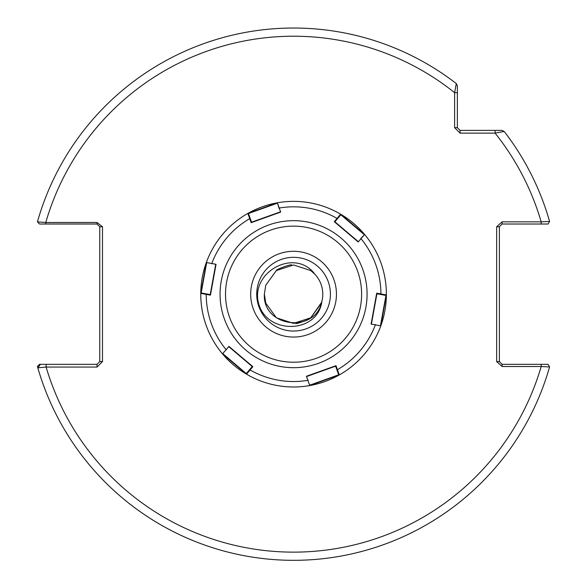 <?xml version="1.0" encoding="UTF-8"?>
<svg xmlns="http://www.w3.org/2000/svg" width="587" height="587" viewBox="0 0 587 587"><rect width="100%" height="100%" fill="white"/><g stroke="black" fill="none" stroke-linecap="round" stroke-linejoin="round"><path stroke-width="0.88" d="M291.673 265.031C291.717 263.651 275.369 269.609 276.286 270.629L276.396 270.548M295.459 323.32C295.415 324.699 311.77 318.748 310.853 317.721L310.736 317.809M256.717 294.175A36.849 36.849 0 0 1 293.566 257.326A36.849 36.849 0 0 1 330.422 294.175A36.849 36.849 0 0 1 293.566 331.031A36.849 36.849 0 0 1 256.717 294.175M314.867 274.195L310.736 270.548L293.566 264.972L276.396 270.548L265.786 285.15L264.363 294.175L265.786 285.15L276.396 270.548L293.566 264.972L310.736 270.548L314.867 274.195L310.736 270.548L293.566 264.972L276.396 270.548L265.786 285.15L264.363 294.175L265.786 285.15L276.396 270.548L293.566 264.972L310.736 270.548L314.867 274.195L310.736 270.548L293.566 264.972L276.396 270.548L265.786 285.15L264.363 294.175L265.786 285.15L276.396 270.548L293.566 264.972L310.736 270.548L314.867 274.195L310.736 270.548L293.566 264.972L276.396 270.548L265.786 285.15L264.363 294.175L265.786 285.15L276.396 270.548L293.566 264.972L310.736 270.548L314.867 274.195L310.736 270.548L293.566 264.972L276.396 270.548L265.786 285.15L264.363 294.175L265.786 285.15L276.396 270.548L293.566 264.972L310.736 270.548L314.867 274.195L310.736 270.548L293.566 264.972L276.396 270.548L265.786 285.15L264.363 294.175L265.786 285.15L276.396 270.548L293.566 264.972L310.736 270.548L314.867 274.195L310.736 270.548L293.566 264.972L276.396 270.548L265.786 285.15L264.363 294.175C262.492 327.568 315.843 333.937 321.933 301.131C317.75 334.377 266.373 334.634 258.573 303.303C250.106 272.192 294.953 247.325 314.867 274.195L310.736 270.548L293.566 264.972L276.396 270.548L265.786 285.15L264.363 294.175L265.786 303.2L276.396 317.809L293.566 323.386L310.736 317.809L321.346 303.2L321.933 301.131A29.211 29.211 0 0 0 314.867 274.195L310.736 270.548L293.566 264.972L276.396 270.548L265.786 285.15L264.363 294.175L265.786 303.2L276.396 317.809L293.566 323.386L310.736 317.809L321.346 303.2L321.933 301.131L321.346 303.2L310.736 317.809L293.566 323.386L276.396 317.809L265.786 303.2L264.363 294.175L265.786 303.2L276.396 317.809L293.566 323.386L310.736 317.809L321.346 303.2L321.933 301.131L321.346 303.2L310.736 317.809L293.566 323.386L276.396 317.809L265.786 303.2L264.363 294.175L265.786 303.2L276.396 317.809L293.566 323.386L310.736 317.809L321.617 302.32L310.736 317.809L293.566 323.386L276.396 317.809L265.786 303.2L264.363 294.175L265.786 303.2L276.396 317.809L293.566 323.386L310.736 317.809L321.346 303.2L321.933 301.131L321.346 303.2L310.736 317.809L293.566 323.386L276.396 317.809L265.786 303.2L264.363 294.175L265.786 303.2L276.396 317.809L293.566 323.386L310.736 317.809L321.617 302.32L310.736 317.809L293.566 323.386L276.396 317.809L265.786 303.2L264.363 294.175L265.786 303.2L276.396 317.809L293.566 323.386L310.736 317.809L321.617 302.32L310.736 317.809L293.566 323.386L276.396 317.809L265.786 303.2L264.363 294.175L265.786 303.2L276.396 317.809L293.566 323.386L310.736 317.809L321.346 303.2L321.933 301.131L321.346 303.2L310.736 317.809L293.566 323.386L276.396 317.809L265.786 303.2L264.363 294.175L265.786 303.2L276.396 317.809L293.566 323.386L310.736 317.809L321.617 302.32L310.736 317.809L293.566 323.386L276.396 317.809L265.786 303.2L264.363 294.175L265.786 303.2L276.396 317.809L293.566 323.386L310.736 317.809L321.346 303.2L321.933 301.131M264.363 294.175L265.786 303.2L276.396 317.809L293.566 323.386L310.736 317.809L321.617 302.32L310.736 317.809L293.566 323.386L276.396 317.809L265.786 303.2L264.363 294.175M460.083 133.124L454.624 127.665L454.624 92.673L456.29 83.567L457.354 85.731L457.354 127.665L460.083 130.395L502.017 130.395L504.174 131.451A266.146 266.146 0 0 1 549.571 221.409L541.177 221.835A257.957 257.957 0 0 0 495.076 133.124L460.083 133.124L460.083 130.395M97.031 364.329L99.761 361.599L99.761 226.751L97.031 224.021L45.771 224.021L45.771 222.488L37.429 221.886A266.146 266.146 0 0 1 456.29 83.567L457.354 85.731L457.354 92.673L454.624 92.673A257.957 257.957 0 0 0 45.771 222.488L97.031 222.488L102.49 226.751L102.49 361.599L97.031 367.058L46.124 367.058L37.81 367.814A266.146 266.146 0 0 1 37.429 366.464L39.564 364.329L97.031 364.329L97.031 367.058M457.354 101.302L457.354 106.511M46.124 364.329L46.124 367.058A257.957 257.957 0 0 0 541.177 366.523L549.571 366.948A266.146 266.146 0 0 1 37.81 367.814L40.437 364.329M502.12 366.523L502.12 364.329L541.177 364.329L541.177 366.523L502.12 366.523L496.661 361.599L496.661 226.751L502.12 221.835L541.177 221.835L541.177 224.021L502.12 224.021L502.12 221.835M541.177 224.021L548.082 224.021L549.571 221.409A266.146 266.146 0 0 0 504.174 131.451L495.076 133.124L495.076 130.395M496.661 226.751L499.39 226.751L499.39 361.599L502.12 364.329M541.177 364.329L548.082 364.329L549.571 366.948M45.771 224.021L39.564 224.021L37.429 221.886A266.146 266.146 0 0 1 456.29 83.567M454.624 127.665L457.354 127.665M99.761 361.599L102.49 361.599M99.761 226.751L102.49 226.751M97.031 224.021L97.031 222.488M496.661 361.599L499.39 361.599M502.12 224.021L499.39 226.751M371.094 324.061L380.802 325.858L371.094 324.061L376.7 293.199L380.919 293.962A87.353 87.353 0 0 0 361.005 238.66L364.615 234.462A92.812 92.812 0 0 0 340.643 214.189L364.615 234.462A92.812 92.812 0 0 1 386.378 294.938L380.802 325.858A92.812 92.812 0 0 1 339.315 374.932L309.745 385.564A92.812 92.812 0 0 1 246.503 374.168L222.51 353.88A92.812 92.812 0 0 1 200.761 293.405L206.331 262.506A92.812 92.812 0 0 0 206.191 325.477A92.812 92.812 0 0 1 200.761 293.405L201.055 292.913L210.535 294.637L210.44 295.144L200.761 293.405L201.055 292.913M337.4 218.841L337.07 218.43A87.353 87.353 0 0 0 279.207 208.018L277.372 202.786A92.812 92.812 0 0 0 247.831 213.419L277.372 202.786A92.812 92.812 0 0 1 340.643 214.189L340.922 214.688L334.693 222.033L334.297 221.703L340.643 214.189L340.922 214.688M253.195 308.637A42.88 42.88 0 0 0 308.028 334.546A42.88 42.88 0 0 0 333.937 279.713A42.88 42.88 0 0 0 279.104 253.804A42.88 42.88 0 0 0 253.195 308.637M228.923 346.374L222.51 353.88L228.923 346.374L252.85 366.662L246.503 374.168L246.224 373.655L252.447 366.317M358.202 241.969L361.005 238.66L358.202 241.969L334.297 221.703M280.674 212.098L279.207 208.018L280.674 212.098L251.163 222.671L247.831 213.419L248.404 213.426L251.654 222.495L251.163 222.671M216.038 264.304L206.331 262.506A92.812 92.812 0 0 1 247.831 213.419A92.812 92.812 0 0 0 206.331 262.506L216.038 264.304L210.44 295.144M306.451 376.26L309.745 385.564L306.451 376.26L335.984 365.679L339.315 374.932L338.728 374.917L335.485 365.862M380.721 294.469L380.919 293.962L386.378 294.938L386.07 295.437L376.605 293.72L371.145 323.797M222.51 353.88A92.812 92.812 0 0 0 246.503 374.168L246.224 373.655L246.503 374.168A92.812 92.812 0 0 1 222.51 353.88L223.067 353.697M309.863 384.991L309.745 385.564A92.812 92.812 0 0 0 339.315 374.932L338.728 374.917L339.315 374.932A92.812 92.812 0 0 1 246.503 374.168M380.361 325.477L380.802 325.858A92.812 92.812 0 0 0 380.941 262.881A92.812 92.812 0 0 1 386.378 294.938L386.07 295.437L386.378 294.938M277.299 203.219L248.448 213.536M279.052 208.334L277.372 202.786A92.812 92.812 0 0 1 340.643 214.189M215.994 264.554L210.535 294.637M206.661 262.785L201.172 292.935M364.204 234.609L340.842 214.783M360.653 238.689L364.615 234.462A92.812 92.812 0 0 1 339.315 374.932M309.833 385.138L338.692 374.814M380.471 325.572L385.967 295.415M222.928 353.741L246.298 373.574M362.766 269.389A73.507 73.507 0 0 0 268.78 224.975A73.507 73.507 0 0 0 224.366 318.961A73.507 73.507 0 0 0 318.359 363.375A73.507 73.507 0 0 0 362.766 269.389M357.63 271.231A68.048 68.048 0 0 0 270.622 230.119A68.048 68.048 0 0 0 229.51 317.127A68.048 68.048 0 0 0 316.518 358.239A68.048 68.048 0 0 0 357.63 271.231M206.411 293.889L206.22 294.38A87.353 87.353 0 0 0 226.12 349.683L226.487 349.661M250.238 218.547L249.717 218.628A87.353 87.353 0 0 0 211.768 263.534L211.966 263.82M249.739 369.509L250.077 369.927A87.353 87.353 0 0 0 307.918 380.339L308.08 380.016M336.894 369.795L337.43 369.722A87.353 87.353 0 0 0 375.364 324.831L375.166 324.53M251.544 222.194L280.329 211.885M247.831 213.419L248.404 213.426M210.219 294.579L215.678 264.495M334.898 221.791L358.217 241.565M335.588 366.163L306.81 376.472M376.92 293.779L371.454 323.855M252.241 366.559L228.923 346.792"/></g></svg>
